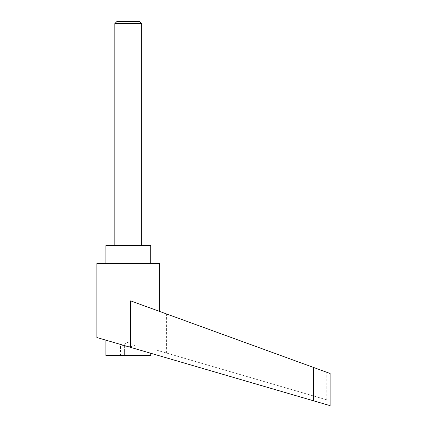 <?xml version="1.0" encoding="UTF-8"?>
<svg xmlns="http://www.w3.org/2000/svg" width="427" height="427" viewBox="0 0 427 427"><rect width="100%" height="100%" fill="white"/><g stroke="black" fill="none" stroke-linecap="round" stroke-linejoin="round"><path stroke-width="0.32" stroke-dasharray="2.13 1.6" d="M141.743 23.592L114.836 23.592M116.822 21.601L139.752 21.601M141.743 245.589L114.836 245.589L141.743 245.589M105.864 355.467L150.715 355.467M128.287 346.697L313.477 400.793L313.477 367.428L130.587 300.859L159.682 311.448L130.587 300.859L130.587 347.37L96.897 337.527M136.058 355.467L124.401 355.467L136.058 355.467L136.058 346.5C134.761 345.689 133.47 345.689 132.173 346.5L126.184 346.083L124.401 346.5C123.109 345.689 121.812 345.689 120.521 346.5L128.287 342.011L136.058 346.5C134.761 345.689 133.47 345.689 132.173 346.5L126.184 346.083L124.401 346.5C123.109 345.689 121.812 345.689 120.521 346.5L120.521 355.467L124.401 355.467L120.521 355.467M150.715 263.528L105.864 263.528L150.715 263.528M313.231 367.337L156.106 310.151L156.106 349.991L326.74 399.832L156.106 349.991L166.407 353.001L156.106 349.991L156.106 310.151L313.231 367.337L313.231 395.888L313.231 367.337M156.106 310.151L166.407 313.898L156.106 310.151M330.103 373.481L313.477 367.428M105.864 245.589L150.715 245.589M96.897 263.528L159.682 263.528M124.401 355.467L124.401 346.5L124.401 355.467M132.173 355.467L132.173 346.5L132.173 355.467M139.314 21.35L117.265 21.35M326.74 399.832L326.74 372.253M166.407 353.001L166.407 313.898"/><path stroke-width="0.64" d="M141.743 245.589L141.743 23.592L139.752 21.601L116.822 21.601L114.836 23.592L114.836 245.589M116.822 21.601L139.752 21.601M150.715 353.246L150.715 355.467L105.864 355.467L105.864 340.148M128.287 346.697L130.587 347.37L130.587 300.859L313.477 367.428L313.477 400.793L330.103 405.65L96.897 337.527L96.897 263.528L159.682 263.528L159.682 311.448M105.864 263.528L105.864 245.589L150.715 245.589L150.715 263.528M313.477 367.428L330.103 373.481L330.103 405.65M114.836 23.592L141.743 23.592"/></g></svg>
